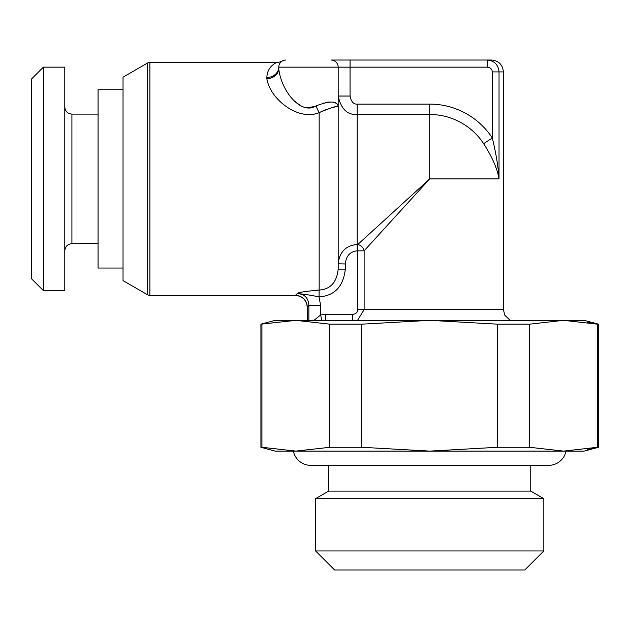 <?xml version="1.0" encoding="UTF-8"?>
<svg xmlns="http://www.w3.org/2000/svg" width="630" height="630" viewBox="0 0 630 630"><rect width="100%" height="100%" fill="white"/><g stroke="black" fill="none" stroke-linecap="round" stroke-linejoin="round"><path stroke-width="0.94" d="M123.031 268.049L98.067 268.049L98.067 89.743L123.031 89.743M123.031 77.175L123.031 280.61L147.514 294.753L147.514 63.039L123.031 77.175M338.176 269.136L345.311 269.136L338.176 269.136L338.176 106.604L338.176 269.136C336.798 282.303 330.459 289.288 319.158 290.091L319.158 112.628A11.883 2.866 69 0 1 316.102 105.871C330.167 100.54 337.523 100.784 338.176 106.604C337.617 105.564 331.278 107.572 319.158 112.628C298.376 121.456 269.931 99.154 266.86 78.64L266.86 77.506C267.183 66.268 276.302 62.866 276.672 62.409L149.893 62.409A4.756 4.756 -0 0 0 147.514 63.039M307.275 320.347L307.275 307.275C306.542 300.077 302.581 296.116 295.383 295.383L297.179 293.682C304.518 293.919 308.416 297.832 308.873 305.432L307.275 307.275A11.883 11.883 44.5 0 0 295.383 295.383L149.893 295.383A4.756 4.756 180 0 1 147.514 294.753M399.703 211.806L364.116 250.834L429.707 178.896L429.707 114.495A64.402 64.402 0 0 1 483.627 143.671L492.321 137.994C496.07 153.531 498.306 167.163 499.031 178.896L429.707 178.896L357.769 244.487L357.769 250.834L357.194 250.834C350.099 251.559 346.138 255.938 345.311 263.978L345.311 269.136C343.374 286.524 334.617 295.777 319.04 296.895L319.158 290.091C304.314 291.43 296.99 292.627 297.179 293.682C301.707 293.785 308.991 294.856 319.04 296.895L320.607 305.432L308.873 305.432L308.873 320.347M334.577 107.037L332.979 107.376M326.994 109.108L319.197 112.612M278.743 68.52L278.743 68.41A11.883 10.23 0 0 1 266.86 78.64A11.883 10.23 180 0 0 278.743 68.536M278.909 65.662L278.743 68.41C280.964 91.035 301.211 115.581 316.102 105.871M282.256 61.016L280.46 61.787M279.728 63.551L279.263 64.48M276.672 62.409A11.883 11.883 -93.1 0 0 282.421 60.921A11.883 11.883 -93.1 0 1 276.672 62.409M277.995 99.28L275.79 96.855M318.678 290.091L317.481 290.107M307.275 307.275L308.873 305.432M357.194 104.107L429.707 104.107L429.707 114.495L357.194 114.495L357.194 104.107C353.509 104.328 351.13 101.635 350.067 96.036L338.176 96.036C341.019 108.943 347.358 115.093 357.194 114.495L357.194 244.487L357.769 244.487A7.135 5.772 -135 0 1 364.116 250.834L357.769 250.834L357.769 309.653C357.486 312.504 355.714 314.086 352.461 314.409L325.482 314.409L320.607 314.968L313.961 320.347M357.202 250.834L357.194 244.495C345.831 245.456 339.491 251.953 338.176 263.978L338.176 266.199M338.176 106.604L338.176 67.158L487.242 67.158C490.353 67.457 492.046 69.04 492.321 71.914L492.321 137.994A74.789 74.789 0 0 0 429.707 104.107M266.86 77.506A11.883 10.348 180 0 0 278.743 67.158A7.135 7.135 0 0 1 285.878 60.031A7.135 7.135 0 0 0 278.743 67.158L278.743 68.41L278.743 67.158L338.176 67.158A7.135 7.135 0 0 0 331.049 60.031L491.518 60.031C498.74 60.732 502.701 64.693 503.409 71.914L499.031 71.914L499.031 178.896C497.361 168.801 492.227 157.059 483.627 143.679M338.184 263.812L345.311 263.978M487.242 67.158L487.242 60.031C494.424 60.763 498.354 64.725 499.031 71.914L492.321 71.914M364.116 251.094L364.108 309.653L357.557 320.347M320.607 305.432L320.607 314.968L321.883 320.347M429.707 320.347L275.176 320.347L260.914 324.174L295.88 320.347L329.836 324.174L361.793 324.174L429.707 320.347L563.535 320.347L529.578 324.174L497.621 324.174L429.707 320.347M587.404 322.284L598.5 324.174L584.238 320.347L565.015 320.355M294.635 320.355L295.88 320.347M587.404 449.174L597.492 447.284L563.535 451.104L429.707 451.104L497.621 447.284L497.621 324.174M329.836 324.174L329.836 447.284L295.88 451.104L429.707 451.104L361.793 447.284L361.793 324.174M497.621 447.284L529.578 447.284L563.535 451.104L584.238 451.104L598.5 447.284L597.492 447.284L597.492 324.174L563.535 320.347M529.578 447.284L529.578 324.174M261.93 447.284L295.88 451.104L275.176 451.104L260.914 447.284L261.93 447.284L261.93 324.174M329.836 447.284L361.793 447.284M310.842 465.365L548.572 465.365L530.744 465.365L530.744 491.101L328.671 491.101L328.671 465.365L310.842 465.365A17.829 17.829 0 0 1 293.367 451.104M530.744 491.101L543.824 498.653L315.591 498.653L328.671 491.101M315.591 550.951L334.617 569.969L524.806 569.969L543.824 550.951L315.591 550.951L315.591 498.653M543.824 550.951L543.824 498.653M64.78 67.158L64.78 290.635L43.383 290.635L43.383 67.158L64.78 67.158M43.383 290.635L31.5 278.743L31.5 79.049L43.383 67.158M325.482 314.409L325.482 320.347L325.482 314.409M338.011 105.517L337.026 103.981M336.719 103.714L335.459 102.942M335.278 102.863L333.735 102.367M332.073 102.084L328.498 102.052M327.852 102.115L325.647 102.438M323.292 102.981L322.576 103.186M314.819 106.502L306.629 107.817M300.612 105.753L294.501 101.076M548.572 465.365A17.829 17.829 0 0 0 566.047 451.104M149.893 62.409L149.893 295.383M349.965 96.036L340.736 96.02M350.067 96.036L350.067 60.031M357.769 309.653L503.409 309.653L503.409 71.914M352.461 314.409L352.461 320.347M98.067 114.117L71.914 114.117L71.914 243.676C67.623 244.062 65.244 246.44 64.78 250.811M331.049 60.031A7.135 7.135 0 0 1 338.176 67.158M278.751 66.938L278.909 65.63M279.066 65.04L279.31 64.378M279.586 63.803L279.909 63.26M282.398 60.937L283.177 60.464M278.743 68.41L278.743 67.158M503.409 309.653L504.787 315.213L510.111 320.347M260.914 447.284L260.914 324.174M598.5 447.284L598.5 324.174M98.067 243.676L71.914 243.676M71.914 114.117C67.623 113.731 65.244 111.353 64.78 106.982"/></g></svg>
